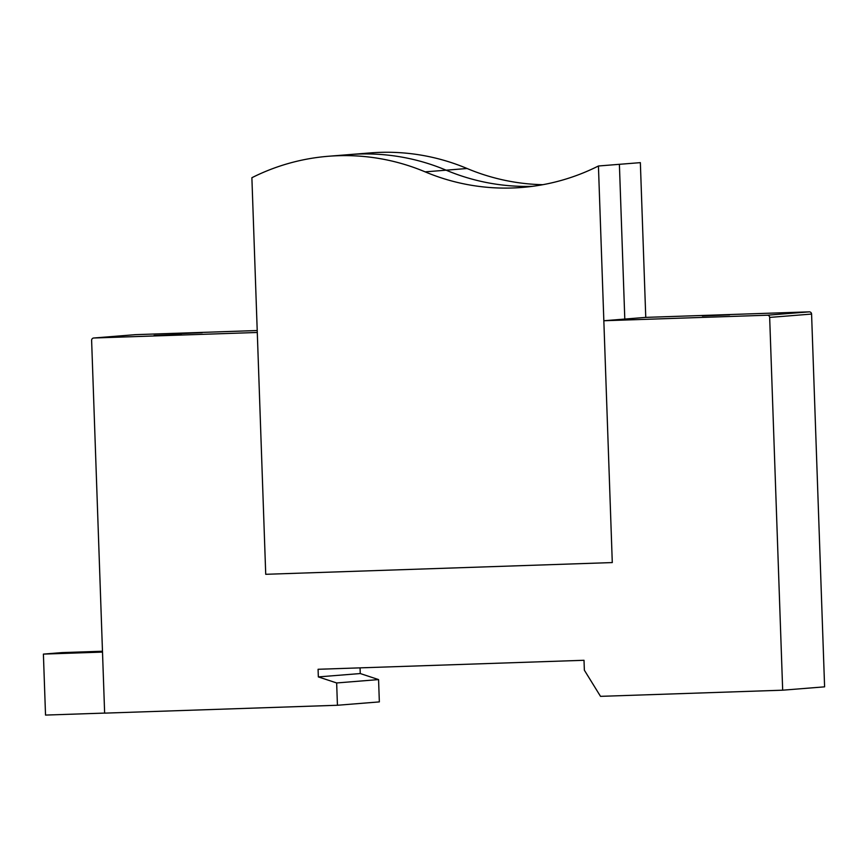 <?xml version="1.0" encoding="UTF-8"?>
<svg xmlns="http://www.w3.org/2000/svg" width="868" height="868" viewBox="0 0 868 868"><rect width="100%" height="100%" fill="white"/><g stroke="black" fill="none" stroke-linecap="round" stroke-linejoin="round"><path stroke-width="1.3" d="M542.836 184.7A211.293 208.797 85.4 0 1 467.082 168.501A211.293 208.797 -94.6 0 0 370.267 152.92L349.305 154.591A211.293 208.797 85.4 0 1 446.119 170.182A211.293 208.797 -94.6 0 0 532.431 186.338A211.293 208.797 85.4 0 1 446.119 170.182A211.293 208.797 -94.6 0 0 349.305 154.591L328.343 156.273A211.293 208.797 85.4 0 1 425.157 171.864A211.293 208.797 -94.6 0 0 521.972 187.445A211.293 208.797 -94.6 0 0 598.432 165.994L612.287 562.572L603.835 320.748L767.323 315.214A2.289 2.257 85.4 0 1 769.666 317.417L782.676 690.19L600.515 696.353L584.359 670.194L584.012 660.288L318.079 669.282L318.339 676.91L336.654 682.953L337.435 705.261L104.637 713.138L91.617 340.375A2.289 2.268 85.4 0 1 93.798 337.999L257.286 332.477L265.727 574.301L612.287 562.572L265.727 574.301L251.883 177.723A211.293 208.797 85.4 0 1 328.343 156.273M782.676 690.19L824.6 686.838L811.58 314.064A2.289 2.257 -94.6 0 0 809.236 311.851L645.759 317.384L640.356 162.642L619.394 164.312L624.797 319.066L619.394 164.312L598.432 165.994M102.478 651.51L94.948 651.716L102.478 651.401M102.489 651.705L90.294 652.085L102.489 651.618M100.797 651.944L85.639 652.465L100.797 651.944M102.5 652.096L43.4 654.103L62.029 652.606L102.478 651.239M104.637 713.084L45.527 715.08L43.4 654.103M181.26 334.375L154.016 335.493L181.26 334.375M202.222 332.694L174.978 333.811L202.222 332.694M729.587 314.856L702.342 315.963L729.587 314.856M257.21 330.534L135.723 334.647A2.289 2.268 -94.6 0 0 135.517 334.657M337.435 705.261L379.349 701.897L378.567 679.59L360.263 673.546L360.057 667.861M645.759 317.384L603.835 320.748M360.263 673.546L318.339 676.91M378.567 679.59L336.654 682.953M467.082 168.501L425.157 171.864M809.236 311.851L767.323 315.214M811.58 314.064L769.666 317.417M135.723 334.647L93.798 337.999M135.625 334.647L93.701 338.01"/></g></svg>
